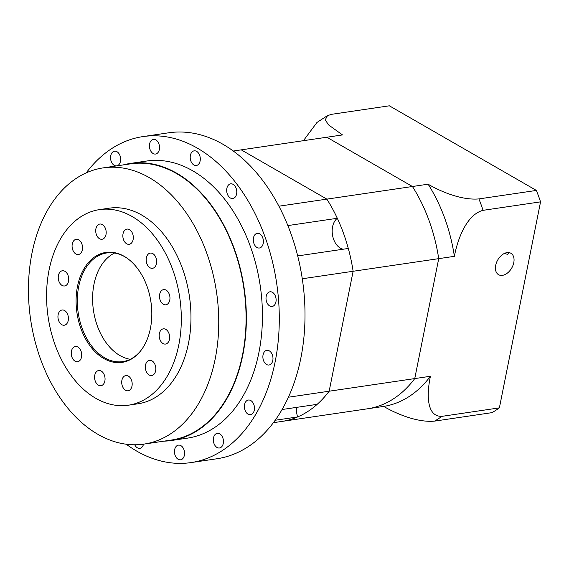 <?xml version="1.0" encoding="UTF-8"?>
<svg xmlns="http://www.w3.org/2000/svg" width="569" height="569" viewBox="0 0 569 569"><rect width="100%" height="100%" fill="white"/><g stroke="black" fill="none" stroke-linecap="round" stroke-linejoin="round"><path stroke-width="0.85" d="M508.871 252.593L507.704 254.414L504.461 253.411M502.463 275.346A12.354 8.073 119.9 0 0 512.989 265.367A12.354 8.073 119.9 0 0 510.898 253.269A12.354 8.073 119.9 0 0 507.007 252.615A12.354 8.073 119.9 0 0 496.488 262.594A12.354 8.073 119.9 0 0 498.572 274.692A12.354 8.073 119.9 0 0 502.463 275.346M327.502 115.607L331.876 114.277L389.338 105.806L536.389 190.43L478.92 198.908A164.761 110.884 81.6 0 1 483.081 210.331C466.509 214.549 457.462 239.62 454.389 256.334A137.3 92.406 -98.4 0 0 428.108 184.192L412.44 186.504L326.826 137.236L342.502 134.924L328.363 124.767L325.297 119.753L327.502 115.607L316.983 122.442L303.419 140.685M499.383 407.873L441.921 416.352A164.761 110.884 81.6 0 1 434.517 421.124L491.986 412.646A164.761 110.884 -98.4 0 0 499.383 407.873L540.55 201.86A164.761 110.884 -98.4 0 0 536.389 190.43M434.517 421.124C417.006 422.767 395.391 413.336 383.705 406.408L368.036 408.72A137.3 92.406 -98.4 0 0 414.751 378.584L438.72 258.646A137.3 92.406 -98.4 0 0 412.44 186.504L278.924 206.191M383.705 406.408A137.3 92.406 -98.4 0 0 430.427 376.273L288.398 397.219M540.55 201.86L483.081 210.331M233.326 151.02L326.826 137.236L412.44 186.504A137.3 92.406 -98.4 0 1 438.72 258.646L454.389 256.334M428.108 184.192C439.652 191.035 461.295 200.544 478.92 198.908M430.427 376.273C426.828 392.887 425.996 416.885 441.921 416.352M296.598 407.376A16.473 11.088 -98.4 0 0 297.615 416.949A137.3 92.406 -98.4 0 1 282.437 421.345L368.036 408.72A137.3 92.406 -98.4 0 0 414.751 378.584L438.72 258.646L353.121 271.271L329.159 391.209A137.3 92.406 -98.4 0 1 317.161 404.346L282.075 409.524M297.708 255.922L348.306 248.461A137.3 92.406 -98.4 0 1 353.121 271.271A137.3 92.406 -98.4 0 0 326.841 199.122L241.235 149.853L326.841 199.122A137.3 92.406 -98.4 0 1 337.317 218.283L287.871 225.58M337.317 218.283A16.473 11.088 -98.4 0 0 332.595 235.587A16.473 11.088 -98.4 0 0 343.164 249.222M297.615 416.949L275.168 420.256M302.288 278.767L353.121 271.271L329.159 391.209A137.3 92.406 -98.4 0 1 282.437 421.345L273.39 422.682M123.032 233.802A7.689 5.178 -98.4 0 0 129.199 244.307A7.689 5.178 -98.4 0 0 133.125 239.606A7.689 5.178 -98.4 0 0 126.958 229.101A7.689 5.178 -98.4 0 0 123.032 233.802M146.375 257.793A7.689 5.178 -98.4 0 0 152.542 268.305A7.689 5.178 -98.4 0 0 156.468 263.603A7.689 5.178 -98.4 0 0 150.301 253.091A7.689 5.178 -98.4 0 0 146.375 257.793M159.676 294.308A7.689 5.178 -98.4 0 0 165.842 304.813A7.689 5.178 -98.4 0 0 169.768 300.112A7.689 5.178 -98.4 0 0 163.602 289.607A7.689 5.178 -98.4 0 0 159.676 294.308M159.37 333.548A7.689 5.178 -98.4 0 0 165.543 344.06A7.689 5.178 -98.4 0 0 169.462 339.359A7.689 5.178 -98.4 0 0 163.296 328.846A7.689 5.178 -98.4 0 0 159.37 333.548M145.543 365.014A7.689 5.178 -98.4 0 0 151.717 375.526A7.689 5.178 -98.4 0 0 155.636 370.817A7.689 5.178 -98.4 0 0 149.469 360.312A7.689 5.178 -98.4 0 0 145.543 365.014M121.901 380.263A7.689 5.178 -98.4 0 0 128.068 390.775A7.689 5.178 -98.4 0 0 131.994 386.067A7.689 5.178 -98.4 0 0 125.827 375.561A7.689 5.178 -98.4 0 0 121.901 380.263M94.774 375.213A7.689 5.178 -98.4 0 0 100.948 385.725A7.689 5.178 -98.4 0 0 104.867 381.024A7.689 5.178 -98.4 0 0 98.7 370.511A7.689 5.178 -98.4 0 0 94.774 375.213M71.438 351.215A7.689 5.178 -98.4 0 0 77.604 361.728A7.689 5.178 -98.4 0 0 81.531 357.026A7.689 5.178 -98.4 0 0 75.357 346.514A7.689 5.178 -98.4 0 0 71.438 351.215M58.138 314.707A7.689 5.178 -98.4 0 0 64.304 325.219A7.689 5.178 -98.4 0 0 68.23 320.518A7.689 5.178 -98.4 0 0 62.057 310.005A7.689 5.178 -98.4 0 0 58.138 314.707M58.436 275.46A7.689 5.178 -98.4 0 0 64.603 285.972A7.689 5.178 -98.4 0 0 68.529 281.271A7.689 5.178 -98.4 0 0 62.362 270.759A7.689 5.178 -98.4 0 0 58.436 275.46M72.263 244.001A7.689 5.178 -98.4 0 0 78.43 254.514A7.689 5.178 -98.4 0 0 82.356 249.805A7.689 5.178 -98.4 0 0 76.189 239.3A7.689 5.178 -98.4 0 0 72.263 244.001M95.905 228.752A7.689 5.178 -98.4 0 0 102.071 239.264A7.689 5.178 -98.4 0 0 105.998 234.556A7.689 5.178 -98.4 0 0 99.831 224.051A7.689 5.178 -98.4 0 0 95.905 228.752M190.387 155.373A7.411 4.993 -98.4 0 0 196.333 165.508A7.411 4.993 -98.4 0 0 200.117 160.977A7.411 4.993 -98.4 0 0 194.171 150.842A7.411 4.993 -98.4 0 0 190.387 155.373M226.86 188.367A7.411 4.993 -98.4 0 0 232.806 198.503A7.411 4.993 -98.4 0 0 236.597 193.972A7.411 4.993 -98.4 0 0 230.644 183.837A7.411 4.993 -98.4 0 0 226.86 188.367M253.482 237.87A7.411 4.993 -98.4 0 0 259.428 248.006A7.411 4.993 -98.4 0 0 263.212 243.468A7.411 4.993 -98.4 0 0 257.266 233.333A7.411 4.993 -98.4 0 0 253.482 237.87M266.192 296.335A7.411 4.993 -98.4 0 0 272.146 306.471A7.411 4.993 -98.4 0 0 275.929 301.94A7.411 4.993 -98.4 0 0 269.976 291.805A7.411 4.993 -98.4 0 0 266.192 296.335M263.063 354.871A7.411 4.993 -98.4 0 0 269.009 365.014A7.411 4.993 -98.4 0 0 272.8 360.476A7.411 4.993 -98.4 0 0 266.847 350.34A7.411 4.993 -98.4 0 0 263.063 354.871M244.57 404.566A7.411 4.993 -98.4 0 0 250.516 414.701A7.411 4.993 -98.4 0 0 254.3 410.171A7.411 4.993 -98.4 0 0 248.354 400.035A7.411 4.993 -98.4 0 0 244.57 404.566M213.517 437.853A7.411 4.993 -98.4 0 0 219.47 447.988A7.411 4.993 -98.4 0 0 223.254 443.457A7.411 4.993 -98.4 0 0 217.308 433.322A7.411 4.993 -98.4 0 0 213.517 437.853M174.647 449.666A7.411 4.993 -98.4 0 0 180.601 459.802A7.411 4.993 -98.4 0 0 184.384 455.264A7.411 4.993 -98.4 0 0 178.431 445.129A7.411 4.993 -98.4 0 0 174.647 449.666M134.732 444.78A7.411 4.993 -98.4 0 0 139.818 448.336A7.411 4.993 -98.4 0 0 143.523 444.161M110.742 155.721A7.411 4.993 -98.4 0 0 116.688 165.856A7.411 4.993 -98.4 0 0 120.472 161.319A7.411 4.993 -98.4 0 0 114.525 151.183A7.411 4.993 -98.4 0 0 110.742 155.721M149.611 143.907A7.411 4.993 -98.4 0 0 155.557 154.043A7.411 4.993 -98.4 0 0 159.341 149.512A7.411 4.993 -98.4 0 0 153.395 139.377A7.411 4.993 -98.4 0 0 149.611 143.907M128.374 405.206L138.018 403.784A98.857 66.53 -98.4 0 0 188.481 343.327A98.857 66.53 -98.4 0 0 109.17 208.19L99.525 209.612A98.857 66.53 -98.4 0 0 49.062 270.069A98.857 66.53 -98.4 0 0 128.374 405.206A98.857 66.53 -98.4 0 0 178.837 344.75A98.857 66.53 -98.4 0 0 99.525 209.612M143.964 444.097L171.29 440.072A139.604 93.956 -98.4 0 0 242.558 354.693A139.604 93.956 -98.4 0 0 130.55 163.844L103.224 167.876A139.604 93.956 -98.4 0 0 31.964 253.255A139.604 93.956 -98.4 0 0 143.964 444.097A139.604 93.956 -98.4 0 0 215.231 358.726A139.604 93.956 -98.4 0 0 103.224 167.876M163.908 441.16A140.045 94.255 -98.4 0 0 171.354 440.506L187.429 438.137A140.045 94.255 -98.4 0 0 258.916 352.488A140.045 94.255 -98.4 0 0 146.56 161.041L130.486 163.41A140.045 94.255 -98.4 0 0 123.174 164.932M171.354 440.506A140.045 94.255 -98.4 0 0 242.842 354.857A140.045 94.255 -98.4 0 0 130.486 163.41M126.204 444.225A164.761 110.884 -98.4 0 0 191.035 462.583L216.753 458.792A164.761 110.884 -98.4 0 0 300.859 358.029A164.761 110.884 -98.4 0 0 168.673 132.797L142.954 136.588A164.761 110.884 -98.4 0 0 86.189 172.884M191.035 462.583A164.761 110.884 -98.4 0 0 275.14 361.827A164.761 110.884 -98.4 0 0 142.954 136.588M126.816 258.006A54.923 36.964 -98.4 0 0 106.744 252.956A54.923 36.964 -98.4 0 0 78.707 286.548A54.923 36.964 -98.4 0 0 122.769 361.621A54.923 36.964 -98.4 0 0 140.529 350.995M114.554 253.034A54.923 36.964 -98.4 0 0 93.977 284.294A54.923 36.964 -98.4 0 0 130.23 359.302M77.484 286.427A55.556 37.39 -98.4 0 0 94.568 351.237A55.556 37.39 -98.4 0 0 140.28 351.308A55.556 37.39 -98.4 0 0 150.415 328.398A55.556 37.39 -98.4 0 0 126.489 257.778A55.556 37.39 -98.4 0 0 77.484 286.427"/></g></svg>
